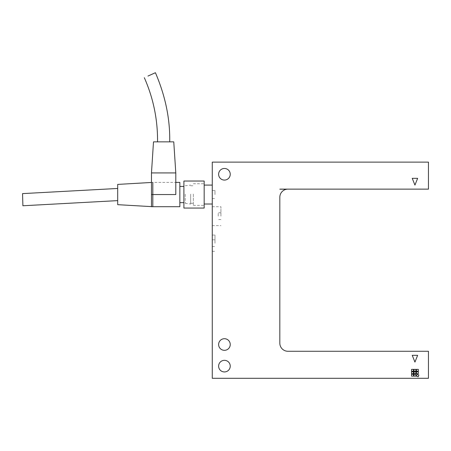 <?xml version="1.0" encoding="UTF-8"?>
<svg xmlns="http://www.w3.org/2000/svg" width="451" height="451" viewBox="0 0 451 451"><rect width="100%" height="100%" fill="white"/><g stroke="black" fill="none" stroke-linecap="round" stroke-linejoin="round"><path stroke-width="0.34" stroke-dasharray="2.25 1.69" d="M287.935 189.138L428.45 189.138L428.45 162.118L212.269 162.118L212.269 378.293L428.45 378.293L428.45 351.273L287.935 351.273A8.107 8.107 0 0 1 279.829 343.166L279.829 197.245A8.107 8.107 0 0 1 287.935 189.138L280.764 189.138A8.107 8.107 0 0 0 279.829 189.195L279.829 189.195M421.696 189.138L408.183 189.138L421.696 189.003M230.241 344.519A5.812 5.812 0 0 0 221.526 339.485A5.812 5.812 0 0 0 221.526 349.548A5.812 5.812 0 0 0 230.241 344.519M230.241 366.133A5.812 5.812 0 0 0 221.526 361.104A5.812 5.812 0 0 0 221.526 371.167A5.812 5.812 0 0 0 230.241 366.133M230.241 174.278A5.812 5.812 0 0 0 221.526 169.243A5.812 5.812 0 0 0 221.526 179.306A5.812 5.812 0 0 0 230.241 174.278M212.269 194.544L212.269 198.598L212.269 194.544M214.975 194.544L214.975 190.491L214.975 194.544M421.696 351.273L408.183 351.273L421.696 351.408M212.269 243.185L212.269 251.292L212.269 243.185M214.975 243.185L214.975 235.078L214.975 243.185M212.269 216.164L212.269 206.705L212.269 216.164M220.917 216.164L220.917 206.705L220.917 216.164M218.216 216.164L218.216 212.782L218.216 216.164M418.319 373.704L418.319 371.81L416.425 371.81L416.425 373.704L418.319 373.704M415.884 371.269L415.884 369.38L413.995 369.38L413.995 371.269L415.884 371.269M413.454 376.134L413.454 374.24L411.56 374.24L411.56 376.134L413.454 376.134M415.884 373.704L415.884 371.81L413.995 371.81L413.995 373.704L415.884 373.704M413.454 373.704L413.454 371.81L411.56 371.81L411.56 373.704L413.454 373.704M415.884 376.134L415.884 374.24L413.995 374.24L413.995 376.134L415.884 376.134M418.319 371.269L418.319 369.38L416.425 369.38L416.425 371.269L418.319 371.269M413.454 371.269L413.454 369.38L411.56 369.38L411.56 371.269L413.454 371.269M418.201 376.782L418.849 375.001L417.074 374.358L416.425 376.134L418.201 376.782M414.937 185.085L417.643 178.331L412.237 178.331L414.937 185.085M417.643 355.326L412.237 355.326L414.937 362.08L417.643 355.326M212.269 194.144L212.269 204.004L212.269 194.144M204.168 194.144L204.168 204.004L204.168 194.144M204.168 194.088L204.168 205.352L204.168 194.088M193.355 194.088L193.355 205.352L193.355 194.088M193.355 194.172L193.355 203.328L193.355 194.172M190.655 194.172L190.655 203.328L190.655 194.172M190.655 194.144L190.655 204.004L190.655 194.144M185.248 194.172L185.248 203.328L185.248 194.172M204.168 208.058L204.168 181.031L204.168 208.058M183.901 208.058L183.901 181.031L183.901 208.058M183.901 202.651L183.901 186.438L183.901 202.651M179.848 202.651L179.848 186.438L179.848 202.651M179.848 206.705L179.848 182.384L179.848 206.705M151.474 206.626L152.821 206.705L152.821 182.384L175.794 182.384L175.794 194.544L175.794 182.384M117.694 204.675L117.694 184.408M22.894 205.763L22.55 193.614M117.694 194.544L117.694 200.622L117.694 194.544M151.474 206.705L151.474 194.544L175.794 194.544L175.794 172.925L173.765 141.851L153.498 141.851L151.474 172.925L151.474 194.544M147.956 76.078L155.409 72.707M169.711 141.851L157.551 141.851L169.711 141.851M151.474 172.925L175.794 172.925M212.269 198.598L214.975 198.598M212.269 190.491L214.975 190.491M212.269 251.292L214.975 251.292M212.269 235.078L214.975 235.078M212.269 246.562L214.975 246.562M212.269 239.808L214.975 239.808M212.269 225.618L220.917 225.618M212.269 206.705L220.917 206.705M220.917 212.782L218.216 212.782M220.917 219.541L218.216 219.541M193.355 205.352L204.168 205.352M193.355 183.737L204.168 183.737M190.655 203.328L193.355 203.328M190.655 185.761L193.355 185.761M185.248 203.328L190.655 204.004M185.248 185.761L190.655 185.085M151.474 182.463L152.821 182.384"/><path stroke-width="0.68" d="M279.829 343.166A8.107 8.107 0 0 0 287.935 351.273L428.45 351.273L428.45 378.293L212.269 378.293L212.269 162.118L428.45 162.118L428.45 189.138L280.764 189.138A8.107 8.107 0 0 0 279.829 189.195L286.999 189.195A8.107 8.107 0 0 0 279.829 197.245L279.829 343.166M287.935 189.138A8.107 8.107 0 0 0 286.999 189.195L279.829 189.195M230.241 344.519A5.812 5.812 0 0 1 221.526 349.548A5.812 5.812 0 0 1 221.526 339.485A5.812 5.812 0 0 1 230.241 344.519M230.241 366.133A5.812 5.812 0 0 1 221.526 371.167A5.812 5.812 0 0 1 221.526 361.104A5.812 5.812 0 0 1 230.241 366.133M230.241 174.278A5.812 5.812 0 0 1 221.526 179.306A5.812 5.812 0 0 1 221.526 169.243A5.812 5.812 0 0 1 230.241 174.278M418.319 371.81L418.319 373.704L416.425 373.704L416.425 371.81L418.319 371.81M415.884 369.38L415.884 371.269L413.995 371.269L413.995 369.38L415.884 369.38M413.454 374.24L413.454 376.134L411.56 376.134L411.56 374.24L413.454 374.24M415.884 371.81L415.884 373.704L413.995 373.704L413.995 371.81L415.884 371.81M413.454 371.81L413.454 373.704L411.56 373.704L411.56 371.81L413.454 371.81M415.884 374.24L415.884 376.134L413.995 376.134L413.995 374.24L415.884 374.24M418.319 369.38L418.319 371.269L416.425 371.269L416.425 369.38L418.319 369.38M413.454 369.38L413.454 371.269L411.56 371.269L411.56 369.38L413.454 369.38M418.849 375.001L418.201 376.782L416.425 376.134L417.074 374.358L418.849 375.001M417.643 178.331L414.937 185.085L412.237 178.331L417.643 178.331M412.237 355.326L417.643 355.326L414.937 362.08L412.237 355.326M204.168 181.031L204.168 208.058L183.901 208.058L204.168 208.058L204.168 181.031L183.901 181.031L183.901 208.058L183.901 181.031L204.168 181.031M179.848 202.651L183.901 202.651L179.848 202.651M151.474 194.544L151.474 172.925L153.498 141.851L173.765 141.851L175.794 172.925L175.794 194.544L151.474 194.544L151.474 206.705L179.848 206.705L179.848 182.384L175.794 182.384L179.848 182.384L179.848 206.705L152.821 206.705L152.821 182.384M151.474 182.463L117.694 184.408L117.694 204.675L151.474 206.626M117.694 188.467L22.55 193.614L22.894 205.763L117.694 200.622M179.848 186.438L183.901 186.438L179.848 186.438M169.711 141.851A1598.056 488.811 3.5 0 0 155.409 72.707L147.956 76.078M175.794 172.925L151.474 172.925M204.168 204.004L212.269 204.004M204.168 185.085L212.269 185.085M144.331 77.719C153.34 98.171 157.749 119.549 157.551 141.851"/></g></svg>
